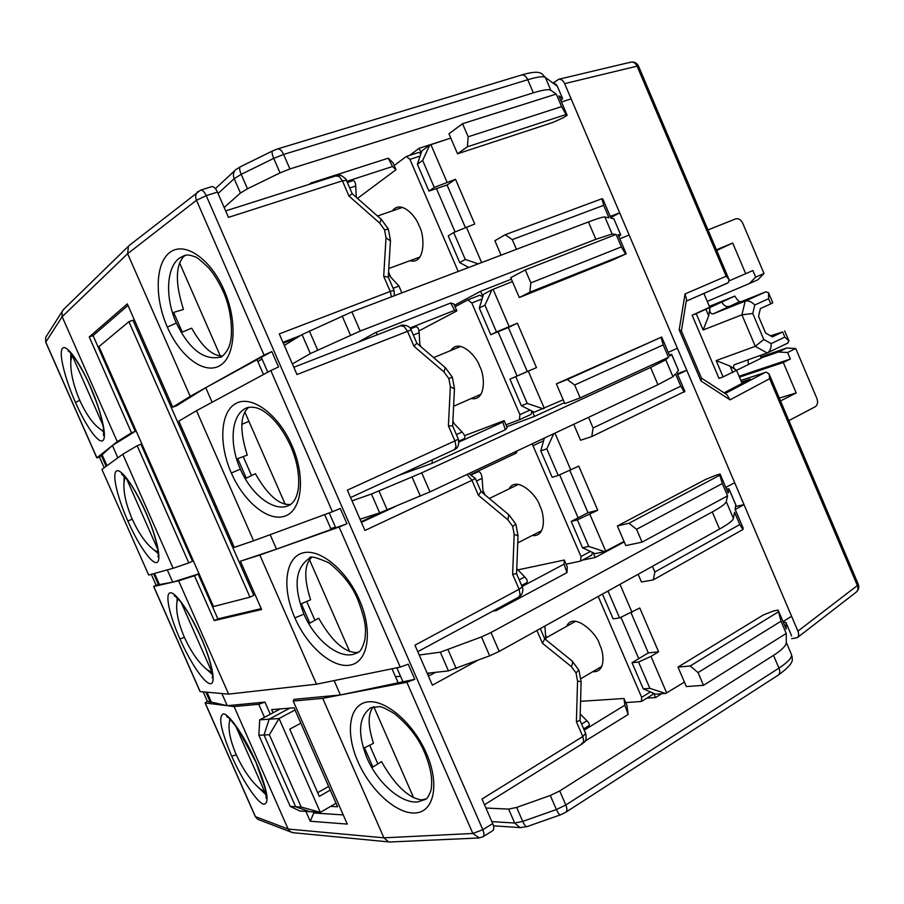 <?xml version="1.0" encoding="UTF-8"?>
<svg xmlns="http://www.w3.org/2000/svg" width="904" height="904" viewBox="0 0 904 904"><rect width="100%" height="100%" fill="white"/><g stroke="black" fill="none" stroke-linecap="round" stroke-linejoin="round"><path stroke-width="1.36" d="M721.81 302.026L734.771 296.094C737.381 300.071 739.133 301.891 740.037 301.529L713.245 313.835C710.374 314.016 709.278 311.891 709.979 307.473L721.81 302.026C723.754 305.767 726.409 307.168 729.765 306.253M724.07 392.833L750.128 379.126L741.483 381.974M696.182 313.62L709.979 307.473L708.702 315.846L703.142 329.983L696.182 313.62L692.136 315.247L717.968 303.382L709.55 306.795M734.771 296.094L709.38 306.388M692.136 315.247L718.985 378.358L723.098 376.911L716.149 360.583L755.281 346.322L763.79 339.486L752.772 313.485L741.924 314.818L703.142 329.983M760.354 355.408L761.145 358.278L723.098 376.911M701.459 378.109L726.906 394.686L730.048 399.851L769.632 378.697L769.078 373.951L766.287 372.154L740.839 380.437M780.514 400.924L796.198 392.946L783.293 362.481L790.345 359.035L787.565 352.492L795.746 348.503L816.911 398.517C818.165 402.28 817.589 405.037 815.171 406.789L788.864 420.631M708.001 229.944L735.641 218.881C738.511 218.192 740.873 219.604 742.704 223.152L764.004 273.471L757.789 279.833L749.405 283.54L755.665 277.121L752.874 270.545L745.687 273.686L732.703 243.04L716.431 249.82M684.441 682.102L665.649 693.47L655.581 694.148L643.286 688.871L632.02 662.711L648.304 652.903L631.06 612.81M606.584 591.792L608.2 591.51L619.568 617.94L613.138 618.867L602.459 594.075M735.596 506.534L744.015 504.624L734.681 482.713L725.81 487.425M624.031 541.451L604.652 551.643L595.126 553.666L582.538 547.801L571.192 521.45L588.007 512.704L569.825 470.419M540.784 450.847L546.784 448.847L558.243 475.459L552.174 477.289L540.784 450.847L544.321 438.124M677.333 373.702L686.769 370.29L677.379 348.232L668.226 352.368M563.203 399.805L534.241 412.19L521.359 405.715L509.935 379.171L527.281 371.51L508.364 327.519L490.782 334.706L479.312 308.072L483.504 294.275L492.013 289.755L512.421 281.585M619.794 238.769L629.15 235.04L619.681 212.835L610.256 216.384M610.788 217.638L619.681 212.835L564.638 83.643C563.169 80.467 561.214 79.01 558.796 79.258L553.779 82.558M468.747 267.46L459.74 262.623L448.237 235.887L453.672 232.509L474.736 224.011L455.503 179.263L434.27 187.422L428.948 191.094L417.388 164.268L421.818 150.945L429.773 145.035L450.791 138.075M465.357 227.514L447.073 185.015L428.948 191.094M564.638 83.643L637.083 66.15L726.172 276.228L685.017 293.969L686.531 299.303L681.413 331.022M727.55 283.11L686.238 301.179L728.33 282.636L729.087 279.652L726.172 276.228M708.702 315.846L705.934 309.326M716.149 360.583L730.059 366.086L732.816 372.584M730.059 366.086L736.783 370.583C733.438 368.369 732.647 366.414 734.432 364.707L767.157 352.967L755.281 346.322L741.924 314.818L745.178 301.122L713.245 313.835M755.665 277.121L764.004 273.471M685.017 293.969L679.198 329.836L681.39 330.954L701.527 378.256L700.962 380.934L730.048 399.851M643.286 688.871L649.897 688.385L665.649 693.47M791.678 638.676L797.305 637.659C798.853 636.134 799.057 633.964 797.916 631.139L791.599 616.302L783.011 621.579M735.223 509.506L744.015 504.624L791.599 616.302M608.2 591.51L608.573 590.685M632.02 662.711L638.563 662.056L650.97 656.394L658.598 651.795L639.772 607.996L619.568 617.94M658.598 651.795L648.304 652.903M638.563 662.056L649.897 688.385M582.538 547.801L588.786 546.423L604.652 551.643M677.706 374.595L686.769 370.29L734.681 482.713M546.784 448.847L553.7 433.717M571.192 521.45L577.373 519.902L597.747 510.218L578.786 466.114L558.243 475.459M597.747 510.218L588.007 512.704M577.373 519.902L588.786 546.423M521.359 405.715L527.247 403.433L543.214 408.811M492.013 289.755L484.939 305.156L479.312 308.072M484.939 305.156L496.477 331.96L490.782 334.706M508.364 327.519L517.37 323.203L496.477 331.96M517.37 323.203L536.467 367.623L527.281 371.51M509.935 379.171L536.467 367.623M515.743 376.719L527.247 403.433M459.74 262.623L465.255 259.414L478.205 263.866M561.497 102.016L571.125 98.875M429.773 145.035L422.643 160.426L417.388 164.268M422.643 160.426L434.27 187.422M447.073 185.015L455.503 179.263M453.672 232.509L465.255 259.414M677.379 348.232L629.15 235.04M752.772 313.485L754.761 304.998C751.518 301.653 748.32 300.354 745.178 301.122L765.914 291.8L740.263 302.038M796.198 392.946L779.316 398.11M716.714 250.476L732.703 243.04M783.293 362.481L739.438 377.149M795.746 348.503L786.649 348.029L778.4 352.006L787.565 352.492M760.682 356.978L786.649 348.029M729.279 280.794L745.687 273.686M666.711 692.995L650.97 656.394M632.043 612.381L619.986 584.346M605.725 551.18L589.871 514.319M570.808 469.978L554.954 433.118M544.298 408.337L528.332 371.216M509.133 326.57L493.098 289.291M481.606 262.567L466.351 227.085M447.005 182.111L430.869 144.572M787.644 343.136L788.932 340.932L784.853 337.09L782.683 331.96L772.321 336.864L765.62 333.067L758.546 316.377L760.354 308.614L770.784 303.857L768.615 298.716L768.524 292.738L765.914 291.8M763.79 339.486L771.135 343.633C771.349 348.029 770.14 351.091 767.496 352.831L767.157 352.967M790.345 359.035L739.054 376.233M761.032 357.995L778.4 352.006M749.405 283.54L707.256 301.394M768.716 293.178L772.807 302.84L770.784 303.857M782.683 331.96L770.468 335.813M394.178 165.522L406.382 156.448L409.93 159.353L458.215 271.46M390.765 277.166L388.573 272.07M436.44 188.586L455.074 231.91M420.97 153.51L418.597 152.505L406.382 156.448M583.679 728.884L588.866 725.709C589.86 724.782 589.216 723.144 586.956 720.793L580.21 714.013M545.903 639.795L544.863 626.065M598.199 596.448L641.648 697.334L641.422 701.47L625.749 702.589M546.615 637.546L545.553 635.071M641.422 701.47L652.259 694.78L653.05 693.063M620.958 617.319L638.744 658.654M703.888 293.461L709.719 307.179M736.67 370.629L742.082 383.364M463.797 438.881L463.921 438.835C465.616 437.638 465.006 435.366 462.113 432.044L452.825 422.213M419.919 345.859L419.162 332.706C418.767 328.434 417.58 326.48 415.591 326.819L410.54 328.83M521.619 585.408L526.636 582.752C527.959 581.679 527.326 579.735 524.761 576.944L516.76 568.684M483.131 493.347L482.126 478.329C481.549 473.47 480.103 471.323 477.787 471.877L471.82 474.566M401.839 292.896L399.003 286.082L388.415 274.613M356.278 197.321L355.735 186.021C355.487 182.292 354.526 180.506 352.888 180.676L347.351 182.484M412.326 797.102L413.139 796.616M248.95 421.4L241.843 424.304M243.221 456.599L251.538 475.583M306.682 601.431L314.931 620.28M369.668 745.224L377.872 763.936M317.677 792.672L328.627 786.412M280.353 708.905L259.708 719.844L279.065 718.51L295.032 709.99M336.028 803.249L320.366 812.346L299.891 811.024L290.229 806.402L301.202 807.046L320.321 812.334L279.065 718.51M300.84 723.2L289.743 729.189L319.304 796.379L330.254 790.096M279.053 718.556L269.358 734.76L258.86 735.246L259.708 719.844M269.358 734.76L301.202 807.046M290.229 806.402L258.86 735.246M230.181 719.245L229.627 720.906L229.797 718.872M177.885 598.584L177.014 601.691L177.207 597.906M125.193 477.007L124.074 481.753L124.21 475.979M72.071 354.549L70.817 361.08L70.772 353.091M223.028 291.133L222.972 291.009C232.012 309.959 233.017 335.655 229.729 344.334C228.588 350.91 220.757 358.459 220.429 357.103L220.429 357.103C203.931 360.662 189.218 349.294 176.325 322.999C164.912 297.755 166.2 266.917 179.851 257.843L184.416 255.549C186.766 254.566 190.122 254.939 194.484 256.657C196.01 256.499 200.801 260.329 208.88 268.149C214.18 274.454 218.881 282.082 222.972 291.009L224.034 290.026C210.383 258.397 184.495 241.063 169.929 252.363C155.149 263.211 154.415 297.958 167.342 327.112L176.325 322.999M185.682 255.222L183.523 256.657C175.342 266.33 175.331 283.924 183.467 309.45L173.636 312.422L182.258 332.096L191.659 328.175C202.236 346.921 212.519 356.199 222.508 356.018M290.76 446.214C297.009 460.882 299.574 474.702 298.433 487.651C297.269 496.725 294.162 502.635 289.122 505.381L288.308 505.731C273.573 512.059 251.142 494.465 240.362 469.097C229.017 444 231.141 415.196 245.696 408.325L247.154 407.67C253.402 406.325 259.516 407.93 265.493 412.506C275.098 419.422 283.517 430.666 290.76 446.214L292.003 445.627C278.455 414.269 251.674 394.698 236.034 403.399C220.192 411.636 218.497 444.067 231.334 473.029L240.362 469.097M248.86 407.162C240.08 414.789 239.549 430.767 247.267 455.119L237.718 458.622L246.272 478.148L255.403 473.707C267.674 495.234 279.46 505.494 290.749 504.455M357.984 600.12L358.029 600.222C367.431 625.263 365.431 630.438 365.058 638.812C363.046 647.128 360.504 651.807 357.419 652.824L353.34 654.36C337.723 658.53 314.615 639.275 303.936 614.144C293.325 586.639 295.111 568.062 309.27 558.389L309.281 558.389C309.224 555.519 315.824 557.033 329.067 562.921C343.068 574.187 352.729 586.628 358.029 600.222L359.442 600.03C346.006 568.932 318.332 547.169 301.653 553.293C284.76 558.966 282.116 589.114 294.873 617.884L303.936 614.144M311.394 557.666C304.173 564.853 303.913 578.876 310.603 599.736L301.326 603.759L309.823 623.15L318.683 618.178C331.7 640.992 344.367 652.451 356.696 652.564L358.594 652.089M425.253 799.475L417.885 801.893C401.399 803.927 377.635 783.045 367.047 758.14C357.317 733.494 358.606 716.669 370.911 707.662L379.228 706.668C380.663 706.182 385.692 708.487 394.325 713.595C408.687 725.245 418.846 738.399 424.79 753.043L426.36 753.247C413.038 722.409 384.482 698.476 366.764 702.069C348.842 705.222 345.272 733.11 357.939 761.688C370.357 790.299 396.675 814.346 415.309 812.967C434.135 812.052 439.954 784.05 426.36 753.247M373.442 706.725C367.736 713.414 367.747 725.607 373.488 743.303L364.47 747.845L372.911 767.089L381.511 761.62C394.675 784.808 407.885 797.565 421.14 799.904L425.976 798.978M468.78 473.639L475.346 478.408L471.967 480.318L364.933 530.467L347.373 490.16L454.915 440.903L448.407 425.886L450.339 386.652L448.847 378.595L443.988 371.973L413.953 346.255L416.868 343.226L411.128 329.937L296.975 374.538L279.268 333.915L390.245 291.438L383.68 276.285L388.279 277.11L394.008 290.353M448.418 425.874L452.655 425.965L458.373 439.186L454.915 440.903L456.045 446.542L454.407 449.627L350.594 497.55L454.407 449.638M512.636 574.345L514.184 534.388L512.658 526.286L507.89 519.811L478.453 495.324L481.041 491.595L475.368 478.453M477.255 660.587L432.372 685.187L414.947 645.196L519.111 589.272L512.636 574.356L516.568 573.724L518.015 535.801L514.184 534.388M536.931 630.472L542.457 643.275L544.739 638.868L540.298 628.596M352.221 193.75L381.296 219.356L379.623 223.028L348.978 196.066L352.221 193.75L346.435 180.371L342.401 180.834L228.475 217.378L217.446 192.089C215.66 188.258 213.773 186.439 211.762 186.631L200.564 190.156C202.473 189.885 204.36 191.716 206.236 195.648L482.804 829.714C484.25 833.318 484.318 835.658 483.007 836.754L492.861 830.595C494.172 829.352 494.115 827.002 492.691 823.567L481.99 799.023L582.82 736.534L576.402 721.731L580.04 720.42L581.114 681.752L577.554 681.028L576.006 672.881L571.305 666.564C572.808 663.581 572.955 661.615 571.735 660.677L544.739 638.846M335.463 803.588L336.198 803.622M277.336 709.154L277.822 710.25M330.661 806.379L337.576 806.752L294.06 707.775L271.641 709.629L273.031 712.793M104.197 467.73L99.496 457.096L112.424 445.491L96.897 457.808L45.776 342.085L62.15 316.728L117.26 441.66L112.424 445.491L117.859 457.819L122.797 454.226L173.116 568.288L148.685 575.046L101.915 469.436M332.423 511.732L253.583 540.795L196.496 410.698L212.124 402.257L205.728 387.68L190.202 396.347L127.622 253.719L196.473 200.27L264.07 355.136L205.728 387.68L271.822 351.577L278.545 366.979L270.804 370.55L332.423 511.732L340.277 508.477L346.944 523.766L276.5 549.146L339.102 527.021L400.246 667.107L408.19 664.157L414.8 679.322L340.412 694.961L334.118 680.599L316.502 684.192L228.622 694.125L221.864 693.526L227.243 705.696L264.962 702.114L270.296 714.228M257.018 359.668L263.493 374.493M324.672 514.591L331.169 529.45M392.008 668.779L398.144 682.825M227.243 705.696L234.091 706.544L288.139 829.058L255.425 816.64L205.219 702.996L227.243 705.696L211.355 702.092L209.208 702.318L210.157 701.82L207.31 701.176L203.197 691.865M211.355 702.092L206.982 692.204M221.864 693.526L200.179 691.605L153.759 586.504L172.72 582.142L156.087 585.204L151.284 574.322M159.454 584.583L154.527 573.43M106.966 465.718L102.118 454.746M229.627 720.906C227.853 728.782 230.068 740.093 236.283 754.84C243.063 769.541 250.781 780.728 259.425 788.424L266.16 792.831M70.817 361.08C70.342 372.019 73.303 385.07 79.699 400.246C86.535 415.038 93.688 424.903 101.158 429.829L103.802 431.151M124.074 481.753C123.159 491.652 125.871 504.116 132.199 519.145C139.024 533.914 146.358 544.219 154.234 550.084L158.211 552.276M177.014 601.691C175.658 610.573 178.122 622.46 184.393 637.343C191.196 652.078 198.722 662.835 206.993 669.615L212.338 672.836M313.326 811.961L313.778 812.978L343.249 814.922M322.705 698.34L293.201 701.075L293.992 699.368L340.412 694.961L406.868 682.283L472.848 833.465L383.917 837.827L322.705 698.34L340.412 694.961M264.917 792.266L235.469 725.516M212.191 672.779L181.128 602.358M157.917 549.779L126.447 478.465M103.101 425.547L71.936 354.922M101.35 455.435L106.152 466.317M153.578 573.69L158.46 584.764M205.863 692.102L210.157 701.82M402.958 681.808L396.845 667.796M335.723 527.8L329.226 512.907M267.787 372.177L261.301 357.317M266.443 795.181L259.425 788.424M212.508 674.633L206.993 669.615M158.29 553.587L154.234 550.084M103.836 432.022L101.158 429.829M293.201 701.075L347.283 824.109L310.241 821.227L313.778 812.978M264.476 717.313L258.725 704.261L264.962 702.114M310.241 821.227L305.947 811.476M234.091 706.544L258.725 704.261M205.219 702.996L207.31 701.176M153.759 586.504L156.087 585.204M101.994 469.334L117.859 457.819M264.07 355.136L271.822 351.577M400.246 667.107L334.118 680.599M167.319 569.893L172.72 582.142L178.619 580.786L228.622 694.125M212.124 402.257L270.804 370.55M316.502 684.192L259.832 555.033L276.5 549.146L270.16 534.682M178.619 580.786L194.484 575.758L214.248 620.619L261.606 609.511L240.385 561.203L259.832 555.033M296.15 338.198L283.302 343.158M361.137 521.755L382.087 512.014M427.648 674.35L430.293 672.915M101.903 469.413L148.685 575.046M99.496 457.096L96.897 457.808M194.484 575.758L198.134 574.063L172.72 582.142M188.823 562.921L192.495 561.271L140.922 444.214L137.182 445.728L188.823 562.921L173.116 568.288M122.797 454.226L137.182 445.728M112.424 445.491L135.261 431.344L131.498 432.813L117.26 441.66M190.202 396.347L172.72 407.207L127.328 303.868L89.247 336.943L131.498 432.813M129.509 245.255L128.424 246.238L127.622 253.719L62.15 316.728L62.014 311.665L63.777 309.258M346.944 523.766L339.102 527.021M414.8 679.322L406.868 682.283M217.446 192.089L206.236 195.648L196.473 200.27C195.117 196.756 195.524 193.908 197.693 191.738L198.134 191.388M172.72 407.207L176.698 405.67L205.728 387.68M253.583 540.795L234.305 547.383L178.845 421.128L196.496 410.698M276.5 549.146L240.385 561.203M293.664 832.765L290.602 831.906L288.139 829.058L383.917 837.827L388.596 841.895L390.381 841.974M479.391 837.974L472.848 833.465L482.804 829.714L492.691 823.567M214.248 620.619L217.864 618.867L198.134 574.063M261.222 608.641L217.864 618.867M413.953 346.243L407.433 331.135L404.099 326.48L400.596 325.711M478.442 495.313L471.967 480.318L467.018 474.476M522.297 586.967C524.365 592.595 519.484 597.261 520.331 596.007L518.772 597.115L520.139 594.662L519.111 589.272L522.241 586.843L516.568 573.724M581.554 743.879L583.747 741.698L582.82 736.534L585.645 733.415L580.04 720.477M348.978 196.066L342.401 180.834L339.136 176.337L335.836 176.043M128.006 305.416L93.078 335.61L135.261 431.344M132.922 320.242L253.798 595.352L249.979 597.16L213.491 606.55L98.977 346.594L128.91 321.666L132.922 320.242M93.078 335.61L89.247 336.943M128.91 321.666L249.979 597.16M532.173 443.841L580.989 556.502L580.628 561.09L566.062 564.175M484.894 494.816L482.917 490.25M591.442 555.248L592.753 552.559M559.644 474.849L578.131 517.834M544.084 439.005L543.666 438.429M455.062 306.727L467.854 299.902L471.809 303.009L519.902 414.665L519.416 419.75L505.969 424.79M454.068 423.524L452.893 420.823M420.801 346.605L419.84 344.379M519.506 419.705L530.953 414.473L531.97 411.049M498.047 331.734L517.099 376.007M482.759 296.749L479.696 295.235L468.012 299.857M783.158 621.929L785.983 622.528L786.107 628.879M690.227 665.965L677.989 667.084L763.507 614.867L773.79 610.889L778.129 610.121L781.011 621.217L698.046 672.599L690.227 665.965L778.152 612.008M566.028 114.514L567.147 115.271L563.418 117.61L553.293 122.3L457.537 153.793L467.413 146.776L566.028 114.514L561.587 106.604L468.159 136.786L462.554 123.712L448.949 133.781L457.537 153.793M467.413 146.776L468.159 136.786M580.571 701.323L623.986 698.487L624.845 705.188L584.21 730.116M517.924 569.882L564.288 560.039L564.039 564.164L522.083 586.481M517.212 450.87L516.161 453.164L471.278 474.306M464.588 435.66L504.172 420.631L502.782 422.134L459.029 442.022M418.959 330.909L456.859 310.897L454.576 310.343L409.964 328.028M392.539 166.494L388.257 158.189L392.969 162.72L395.997 169.737L392.539 166.494L346.853 181.354M395.997 169.737L357.498 198.394M618.02 234.633L626.212 253.809L612.144 260.194L519.28 297.54L529.823 292.195L626.189 253.787L618.02 234.633L620.777 235.006L618.754 236.306M529.823 292.195L530.851 282.895L621.398 246.894L625.41 253.798M601.94 198.744L603.68 205.321L512.274 239.605L505.155 234.735L601.94 198.744L602.832 199.016L611.014 218.203L613.816 218.757L620.698 234.916M611.025 218.203L602.832 199.016M505.155 234.735L494.883 240.735L501.076 255.165M573.724 424.304L580.571 440.259L591.781 436.564L684.859 391.387M591.781 436.564L593.08 427.965L680.802 386.2L684.396 392.121M661.084 337.452L663.197 344.921L574.65 384.98L567.294 379.51L661.683 337.034L669.807 356.086L661.694 337.022L556.356 383.861L564.842 403.625L580.187 397.884L574.65 384.98M567.294 379.51L556.356 383.861M638.122 574.266L641.433 581.973L653.287 579.893L742.964 529.495L743.111 528.026M653.287 579.893L654.869 571.983L739.788 524.535L742.964 529.495M719.821 475.199L722.319 483.55L636.563 529.315L628.981 523.258L719.821 475.199L720.126 474.114L728.195 493.042L720.104 474.035L715.934 475.233L705.696 479.402L617.387 525.97L625.817 545.598L642.066 542.117L636.563 529.315M628.981 523.258L617.387 525.97M218.067 193.49L234.192 178.664L240.441 193.038L247.481 188.767L241.198 174.336C239.526 170.246 239.176 167.76 240.17 166.867L235.854 169.602M215.423 188.631L235.198 170.223C233.243 172.574 232.904 175.387 234.192 178.664L241.198 174.336L273.731 158.381L280.037 172.901L247.481 188.767M280.037 172.901L289.901 168.946L283.607 154.437C281.709 150.448 279.686 148.618 277.551 148.945L521.484 75.021C536.863 70.523 539.417 72.659 541.688 73.586L545.338 77.416L557.327 86.264L553.915 82.648M240.17 166.867L272.556 150.934C271.652 151.782 272.047 154.268 273.731 158.381L283.607 154.437L527.744 79.733L533.337 92.841L289.901 168.946M533.337 92.841C542.954 89.88 548.784 89.033 550.818 90.276L545.338 77.416C543.247 76.06 537.383 76.84 527.744 79.733C526.015 76.139 523.936 74.569 521.484 75.021M462.554 123.712L556.242 94.061L561.587 106.604M558.921 96.016L567.102 115.192L558.921 95.993M556.242 94.061L550.818 90.276M562.604 98.525L557.327 86.264L562.537 98.468L558.875 95.903M388.257 158.189L310.84 183.049L311.36 183.67M310.84 183.049L309.258 184.337M585.148 741.088L628.167 714.476L626.924 705.312L623.986 698.487M624.845 705.188L628.167 714.476M677.989 667.084L686.351 686.565L703.504 685.322L698.046 672.599M703.504 685.322L786.231 633.444L781.011 621.217M786.231 633.444L786.322 642.45C786.197 645.648 781.926 649.953 773.508 655.377L559.723 790.943L550.299 795.475L516.647 807.43L508.624 809.114L514.681 823.035L491.832 821.612M739.788 524.535L734.556 512.252L733.426 518.421L726.262 501.63C725.652 503.709 720.985 507.144 712.273 511.946L491.008 632.529L481.47 636.924L440.316 652.191L448.463 670.904L489.674 655.829L499.2 651.422L719.573 529.043C728.251 524.162 732.873 520.625 733.426 518.421M654.869 571.983L652.439 566.322M373.77 706.657L413.648 797.78M642.066 542.117L727.562 495.855L722.319 483.55M496.036 609.398L496.172 610.618L566.989 572.627L567.249 566.921L564.288 560.039M492.646 611.228L496.172 610.618M564.039 564.164L566.989 572.627M515.393 451.729L516.161 453.164M309.45 559.655L349.69 651.637M680.802 386.2L675.525 373.827L672.983 376.719L665.773 359.815L650.586 367.476L421.727 472.848L371.465 494.025L379.669 512.873L429.988 491.889L657.942 384.697L672.983 376.719M593.08 427.965L588.527 417.332M580.187 397.884L668.485 357.306L663.197 344.921M432.055 459.955L432.293 463.255L505.37 429.75L507.155 427.558L504.172 420.631M398.212 475.572L432.293 463.255M502.782 422.134L505.37 429.75M454.576 310.343L450.712 303.009L453.853 303.936L456.859 310.897M450.712 303.009L375.612 332.491L377.578 334.661M375.612 332.491L357.939 342.3M244.724 411.738L285.268 504.398M621.398 246.894L616.087 234.43L525.28 269.923L510.749 277.675L519.28 297.54M530.851 282.895L525.28 269.923M179.512 262.725L220.361 356.074M516.444 249.323L512.274 239.605M604.866 216.983C603.262 216.768 597.793 218.418 588.459 221.943L351.905 311.88L302.06 334.582L310.332 353.6L360.221 331.067L595.86 239.289L612.121 234L604.866 216.983L609.002 217.796L603.68 205.321M485.923 808.029L508.624 809.114M448.463 670.904L427.174 673.265M400.528 676.226L395.5 676.78M419.23 655.016L440.316 652.191M379.669 512.873L360.029 519.212M335.44 527.134L330.807 528.625M352.018 500.827L371.465 494.025M310.332 353.6L292.365 363.95M257.855 361.566L262.036 359.012M284.285 345.43L302.06 334.582M240.441 193.038L224.169 207.491M421.128 153.025L419.094 148.29L409.591 155.409M612.121 234L616.087 234.43M511.393 279.178L480.623 291.257L482.849 296.433M480.623 291.257L454.441 305.292M506.794 426.711L534.49 416.405L564.435 402.675M532.23 411.173L534.49 416.405M669.367 355.046L671.649 354.323L669.807 356.086M668.485 357.306L665.773 359.815M684.87 391.398L676.768 372.403L678.475 370.357L671.661 354.368M582.368 560.152L595.205 557.486L624.235 541.914M593.16 552.751L595.205 557.486M726.454 488.928L729.008 488.872L728.195 493.042M727.562 495.855L726.262 501.63M743.133 528.049L735.11 509.223L735.788 504.805L729.076 489.053M646.835 698.125L655.49 697.572L661.683 693.741M653.66 693.323L655.49 697.572M443.525 140.448L419.094 148.29M620.754 234.927L613.816 218.757M562.537 98.468L560.932 100.717M725.132 393.534L765.372 372.324M748.004 359.826L748.422 364.719M679.198 329.836L700.962 380.934M769.632 378.697L857.354 585.543L797.916 631.139M728.884 279.189L638.552 66.161L637.083 66.15C635.58 63.065 633.455 61.743 630.732 62.173L629.444 62.715M797.305 637.659L856.19 592.176C858.032 590.583 858.416 588.368 857.354 585.543L858.235 584.21L769.293 374.459M754.761 304.998L768.615 298.716M784.853 337.09L771.135 343.633M410.02 260.702C425.716 265.177 424.959 234.52 418.97 225.638C416.224 216.418 400.879 199.253 392.392 210.869M409.93 159.353L420.123 156.053M581.6 724.059L586.956 720.793M592.775 671.695C606.121 672.745 604.019 652.541 599.623 644.586C597.533 633.874 573.351 610.946 566.638 626.314M650.428 691.944L641.648 697.334M456.396 434.609L462.113 432.044M419.162 332.706L413.331 335.034M519.224 579.859L524.761 576.944M477.787 471.877L471.933 474.634M482.126 478.329L476.464 481.007M393.116 288.297L399.003 286.082M355.735 186.021L349.724 187.987M289.89 708.114L269.177 719.121L264.024 735.009L295.642 806.764L309.982 811.781M383.68 276.285L386.019 237.82L390.438 240.893L388.268 277.076M443.988 371.973L445.288 367.612L416.902 343.271M450.339 386.652L454.452 388.856L452.644 425.908M507.89 519.811L508.771 514.715L481.075 491.629M571.305 666.564L542.457 643.286M576.402 721.731L577.554 681.028M184.393 637.343L179.93 638.947C190.258 662.417 204.281 683.367 210.248 683.718C216.372 684.441 212.316 662.903 201.151 637.682L200.97 637.614M201.151 637.682C190.066 612.46 175.342 591.442 170.133 592.843C164.765 593.883 169.523 615.488 179.93 638.947M132.199 519.145L127.859 521.054C138.255 544.683 151.623 564.13 156.742 562.514C162.019 561.26 157.093 537.733 145.86 512.365L145.747 512.432C149.657 521.71 152.912 528.817 157.036 545.078C159.443 559.395 157.748 555.485 157.895 556.819L158.867 554.706M145.86 512.365C134.707 486.973 120.729 467.684 116.379 471.074C111.87 474.103 117.396 497.471 127.859 521.054M79.699 400.246L75.473 402.472C85.936 426.247 98.66 444.18 102.909 440.553C107.316 437.31 101.53 411.772 90.23 386.257C78.987 360.685 65.766 343.147 62.297 348.56C58.658 353.611 64.964 378.753 75.473 402.472M167.342 327.112C180.054 356.402 204.055 374.776 219.582 365.792C235.289 357.272 237.921 321.496 224.034 290.026M231.334 473.029C243.956 502.093 268.737 522.376 285.314 515.969C302.083 510.014 305.789 476.871 292.003 445.627M294.873 617.884C307.383 646.722 332.932 668.904 350.549 665.028C368.357 661.604 373.126 631.06 359.442 600.03M424.699 752.829L424.79 753.043C428.564 762.151 430.835 770.66 431.592 778.593C431.796 785.034 431.479 789.271 430.643 791.294C428.541 796.571 426.733 799.305 425.196 799.509M236.283 754.84L231.695 756.139C241.956 779.463 256.623 801.893 263.437 804.198C270.025 804.074 267.573 790.085 256.081 762.219L255.855 762.004M256.081 762.219C245.074 737.167 229.616 714.442 223.559 713.877C217.988 715.821 220.7 729.912 231.695 756.139M386.019 237.82L384.55 229.819L379.623 223.028M483.007 836.754L478.668 837.997L389.601 842.008M46.782 335.61L45.675 337.361L45.754 342.311M255.21 816.414L257.742 819.295L259.595 820.007M300.557 335.508L282.929 342.322M384.55 229.819L388.358 229.096L390.46 240.554M391.477 296.828L390.245 291.438L394.031 290.433L394.415 295.71M448.847 378.595L452.328 377.183L445.457 367.758M394.958 506.737L361.397 522.331M512.658 526.286L515.834 524.173L509.02 514.918M435.502 672.339L428.451 676.169M576.006 672.881L578.865 670.09L572.062 660.937M532.185 535.507C546.468 537.405 544.683 514.173 539.824 505.912C537.484 495.72 516.568 474.871 508.929 488.974M590.425 551.474L580.989 556.502M533.236 445.638L543.587 440.768M471.244 398.517C486.341 401.557 485.007 374.844 479.606 366.267C477.052 356.571 459.096 337.644 450.87 350.492M530.015 410.066L519.902 414.665M471.809 303.009L482.092 298.941M778.163 610.256L786.186 629.048M521.167 827.668L520.071 827.589L514.681 823.035L522.727 821.408L516.647 807.43M493.482 825.804L520.071 827.589L526.93 826.629C525.755 826.719 524.354 824.979 522.727 821.408L556.401 809.543L565.825 805.001L559.723 790.943M526.93 826.629L560.491 814.843C559.395 814.899 558.039 813.137 556.401 809.543L550.299 795.475M560.491 814.843L565.802 812.267C567.271 811.046 567.271 808.628 565.825 805.001L778.943 668.112C787.327 662.632 791.565 658.248 791.655 654.959L786.322 642.45M565.802 812.267L778.254 675.107C779.982 673.74 780.22 671.412 778.943 668.112L773.508 655.377M778.254 675.107C788.548 667.638 793.192 662.191 792.175 658.767L792.119 656.462M735.099 509.246L743.156 528.139M712.273 511.946L719.573 529.043M499.2 651.422L491.008 632.529M481.47 636.924L489.674 655.829M456.26 668.644L448.09 649.863M676.768 372.414L684.87 391.432M650.586 367.476L657.942 384.697M429.988 491.889L421.727 472.848M412.088 477.086L420.36 496.149M387.228 509.969L378.991 491.03M588.459 221.943L595.86 239.289M360.221 331.067L351.905 311.88M342.141 315.971L350.481 335.181M317.632 350.006L309.326 330.921M671.638 354.402L678.475 370.459M729.065 489.132L735.867 505.076M786.118 622.958L791.181 634.834L786.107 622.833M558.796 79.258L630.732 62.173C634.269 61.585 636.868 62.884 638.518 66.082M856.19 592.176C858.664 590.041 859.354 587.43 858.28 584.334M784.672 330.875L788.763 340.537M787.972 343L767.496 352.831M458.938 441.095L463.921 438.835M175.76 596.651L174.472 596.007C173.591 594.346 175.873 596.561 181.342 602.64C187.84 611.296 194.394 622.969 200.993 637.67C205.185 646.699 208.7 656.835 211.525 668.101C213.412 679.435 212.124 676.813 212.18 677.853L213.095 675.695M123.78 474.803L121.543 474.058L127.487 479.753C132.752 486.476 138.843 497.369 145.747 512.432M70.376 351.927L68.139 351.091C68.873 351.803 67.992 349.306 74.964 358.312C81.247 367.894 86.309 377.262 90.151 386.403L96.479 402.201C100.468 413.309 102.909 423.015 103.813 431.31L103.384 435.355L104.401 433.253M229.153 717.573L226.938 716.928C226.215 714.725 229.898 718.782 238.001 729.087L255.9 762.117L265.55 789.644L266.217 798.447L267.053 796.254M62.014 311.665L45.675 337.361L45.72 342.221L96.818 457.887M153.646 586.515L200.055 691.56M205.084 702.95L255.267 816.538L257.742 819.295L290.602 831.906M129.023 245.628L200.564 190.156M292.5 832.652L388.596 841.895M63.065 309.948L128.424 246.238M388.313 228.994L381.398 219.446M400.845 325.598L293.811 367.284M452.328 377.183L454.463 388.607M515.868 524.252L518.026 535.654M518.772 597.115L417.772 651.682M578.944 670.271L581.125 681.684M585.736 733.63C587.317 743.291 583.509 741.596 582.651 743.574L484.476 804.729M346.368 180.224C347.69 180.009 339.723 173.828 339.667 175.342L336.514 175.681L225.661 210.914M400.834 325.598C399.636 324.965 409.557 324.129 411.105 329.892M458.384 439.208C459.142 444.316 458.192 447.57 455.537 448.994L454.396 449.638M580.628 561.09L591.826 555.101M388.788 268.511L420.066 256.996M377.488 215.999L402.574 207.366M545.779 638.021L575.78 621.184M581.023 678.61L601.849 666.35M453.605 406.246L481.097 394.2M433.626 357.611L460.825 346.379M519.416 419.75L530.953 414.473M467.854 299.902L479.696 295.235M489.313 498.499L518.534 484.318M517.743 542.897L541.711 530.637M786.141 628.913L778.163 610.211M272.556 150.934L277.551 148.945M557.395 86.321L556.016 84.23M791.565 636.02L791.169 634.71"/></g></svg>

